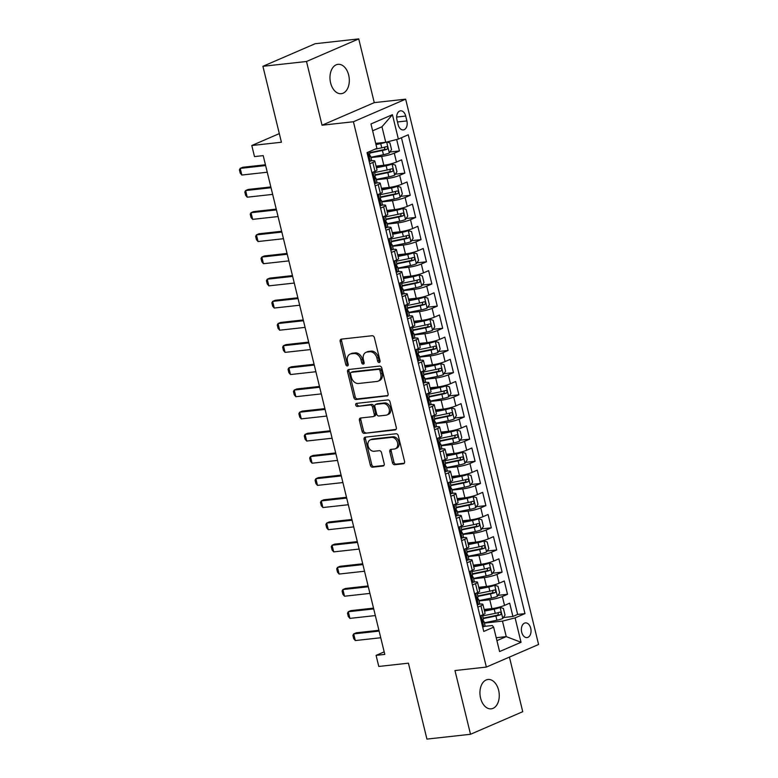<?xml version="1.0" encoding="UTF-8"?>
<svg xmlns="http://www.w3.org/2000/svg" width="778" height="778" viewBox="0 0 778 778"><rect width="100%" height="100%" fill="white"/><g stroke="black" fill="none" stroke-linecap="round" stroke-linejoin="round"><path stroke-width="1.17" d="M379.217 362.49A1.585 1.186 -113.4 0 0 380.043 360.836L374.403 337.71A2.266 1.692 -113.4 0 0 372.166 335.726L341.357 339.13A2.266 1.692 -113.4 0 0 340.988 339.227A2.266 1.692 -113.4 0 0 340.18 341.503L345.811 364.619A1.585 1.186 -113.4 0 0 348.213 364.357L347.484 361.362A7.245 5.407 -113.4 0 1 350.081 354.107A7.245 5.407 -113.4 0 1 351.257 353.796L353.825 353.513A7.245 5.407 -113.4 0 1 361.002 359.864L361.731 362.859A1.585 1.186 -113.4 0 0 364.123 362.597L363.394 359.601A7.245 5.407 -113.4 0 1 365.991 352.346A7.245 5.407 -113.4 0 1 367.177 352.035L369.745 351.753A7.245 5.407 -113.4 0 1 376.912 358.104L377.641 361.099A1.585 1.186 -113.4 0 0 379.217 362.49M498.63 690.261A14.763 9.599 83.7 0 0 487.981 679.486A14.763 9.599 83.7 0 0 480.571 698.07A14.763 9.599 83.7 0 0 491.219 708.846A14.763 9.599 83.7 0 0 498.63 690.261M348.68 75.106A14.763 9.599 83.7 0 0 338.022 64.331A14.763 9.599 83.7 0 0 330.611 82.915A14.763 9.599 83.7 0 0 341.27 93.691A14.763 9.599 83.7 0 0 348.68 75.106M530.732 628.284A7.381 4.794 83.7 0 0 525.403 622.896A7.381 4.794 83.7 0 0 521.698 632.183A7.381 4.794 83.7 0 0 527.027 637.571A7.381 4.794 83.7 0 0 530.732 628.284M392.491 462.745A2.266 1.692 -113.4 0 0 394.738 464.738L403.383 463.776A2.266 1.692 -113.4 0 0 403.743 463.678A2.266 1.692 -113.4 0 0 404.56 461.412L398.297 435.738A2.266 1.692 -113.4 0 0 396.06 433.754L365.252 437.158A2.266 1.692 -113.4 0 0 364.892 437.255A2.266 1.692 -113.4 0 0 364.075 439.521L370.338 465.195A2.266 1.692 -113.4 0 0 372.574 467.189L383.019 466.032A2.266 1.692 -113.4 0 0 383.379 465.934A2.266 1.692 -113.4 0 0 384.196 463.669L381.521 452.679A2.266 1.692 -113.4 0 0 379.275 450.695L374.101 451.259A6.059 4.512 -113.4 0 1 368.286 446.601A6.059 4.512 -113.4 0 1 370.279 439.881A6.059 4.512 -113.4 0 1 371.262 439.619L391.538 437.382A6.059 4.512 -113.4 0 1 397.344 442.04A6.059 4.512 -113.4 0 1 395.36 448.76A6.059 4.512 -113.4 0 1 394.378 449.023L390.994 449.392A2.266 1.692 -113.4 0 0 390.624 449.49A2.266 1.692 -113.4 0 0 389.817 451.765L392.491 462.745L393.911 462.142A2.266 1.692 -113.4 0 0 396.148 464.126L404.307 463.221M306.503 61.491L322.043 125.219L374.267 102.628L358.736 38.9L306.503 61.491L262.915 66.305L281.422 142.238L251.79 145.515L254.494 156.592L263.207 155.629L384.799 654.405L376.075 655.368L378.779 666.454L408.421 663.177L426.928 739.1L470.515 734.276L522.738 711.695L509.434 657.099M322.043 125.219L353.416 121.747L486.357 667.077L454.974 670.548L470.515 734.276M386.88 396.109A2.266 1.692 -113.4 0 0 387.25 396.012A2.266 1.692 -113.4 0 0 388.066 393.746L381.804 368.072A2.266 1.692 -113.4 0 0 379.567 366.078L348.758 369.492A2.266 1.692 -113.4 0 0 348.388 369.589A2.266 1.692 -113.4 0 0 347.581 371.855L353.834 397.529A2.266 1.692 -113.4 0 0 356.081 399.513L387.57 395.808M390.05 401.905L396.313 427.579A2.266 1.692 -113.4 0 1 395.496 429.845A2.266 1.692 -113.4 0 1 395.127 429.942L364.328 433.356A2.266 1.692 -113.4 0 1 362.081 431.362L359.407 420.373A2.266 1.692 -113.4 0 1 360.224 418.107A2.266 1.692 -113.4 0 1 360.584 418.01L373.08 416.629A2.266 1.692 -113.4 0 0 373.45 416.531A2.266 1.692 -113.4 0 0 374.257 414.266L372.487 406.972A2.266 1.692 -113.4 0 0 370.24 404.988L357.238 406.427A1.585 1.186 -113.4 0 1 356.499 403.383L387.814 399.921A2.266 1.692 -113.4 0 1 390.05 401.905M262.915 66.305L315.148 43.724L358.736 38.9M503.405 617.528L512.926 616.468L509.678 603.174L504.523 605.401L502.364 596.532A9.229 1.371 166.3 0 1 489.751 599.75L479.015 600.937M498.008 595.355L507.519 594.304L504.28 581.001L499.126 583.228L496.967 574.368A9.229 1.371 166.3 0 1 484.344 577.577L473.608 578.764M492.6 573.192L502.111 572.141L498.873 558.837L493.719 561.064L491.56 552.195A9.229 1.371 166.3 0 1 478.937 555.414L468.21 556.601M487.193 551.019L496.714 549.968L493.466 536.664L488.312 538.901L486.153 530.032A9.229 1.371 166.3 0 1 473.539 533.241L462.803 534.428M481.796 528.855L491.307 527.805L488.069 514.501L482.914 516.728L480.755 507.859A9.229 1.371 166.3 0 1 468.132 511.078L457.396 512.264M476.389 506.682L485.9 505.632L482.661 492.338L477.507 494.565L475.348 485.696A9.229 1.371 166.3 0 1 462.725 488.905L451.999 490.091M470.982 484.519L480.503 483.469L477.254 470.165L472.1 472.392L469.941 463.523A9.229 1.371 166.3 0 1 457.328 466.742L446.591 467.928M465.584 462.346L475.095 461.296L471.857 448.002L466.703 450.229L464.544 441.359A9.229 1.371 166.3 0 1 451.921 444.569L441.184 445.755M460.177 440.183L469.688 439.132L466.45 425.829L461.296 428.056L459.137 419.186A9.229 1.371 166.3 0 1 446.514 422.405L435.787 423.592M454.77 418.019L464.291 416.959L461.043 403.665L455.889 405.892L453.73 397.023A9.229 1.371 166.3 0 1 441.116 400.232L430.38 401.419M449.373 395.846L458.884 394.796L455.645 381.492L450.491 383.719L448.332 374.86A9.229 1.371 166.3 0 1 435.709 378.069L424.973 379.256M443.966 373.683L453.477 372.623L450.238 359.329L445.084 361.556L442.925 352.687A9.229 1.371 166.3 0 1 430.302 355.906L419.575 357.092M438.559 351.51L448.079 350.46L444.831 337.156L439.677 339.383L437.518 330.524A9.229 1.371 166.3 0 1 424.895 333.733L414.168 334.919M433.161 329.347L442.672 328.297L439.434 314.993L434.28 317.22L432.111 308.351A9.229 1.371 166.3 0 1 419.498 311.57L408.761 312.756M427.754 307.174L437.265 306.124L434.027 292.82L428.873 295.056L426.714 286.187A9.229 1.371 166.3 0 1 414.091 289.397L403.364 290.583M422.347 285.011L431.868 283.96L428.62 270.656L423.465 272.884L421.306 264.014A9.229 1.371 166.3 0 1 408.683 267.233L397.957 268.42M416.95 262.838L426.461 261.787L423.222 248.483L418.068 250.72L415.899 241.851A9.229 1.371 166.3 0 1 403.286 245.06L392.55 246.247M411.543 240.674L421.054 239.624L417.815 226.32L412.661 228.547L410.502 219.678A9.229 1.371 166.3 0 1 397.879 222.897L387.152 224.083M406.135 218.501L415.656 217.451L412.408 204.157L407.254 206.384L405.095 197.515A9.229 1.371 166.3 0 1 392.472 200.724L381.745 201.91M400.738 196.338L410.249 195.288L407.011 181.984L401.856 184.211L399.688 175.342A9.229 1.371 166.3 0 1 387.074 178.561L376.338 179.747M395.331 174.175L404.842 173.115L401.604 159.821L396.449 162.048A9.229 1.371 166.3 0 1 383.826 165.257L376.066 166.122M504.523 605.401A9.229 1.371 -13.7 0 1 491.91 608.61L484.14 609.475M499.126 583.228A9.229 1.371 -13.7 0 1 486.503 586.447L478.733 587.302M493.719 561.064A9.229 1.371 -13.7 0 1 481.096 564.274L473.335 565.139M488.312 538.901A9.229 1.371 -13.7 0 1 475.698 542.11L467.928 542.966M482.914 516.728A9.229 1.371 -13.7 0 1 470.291 519.947L462.521 520.803M477.507 494.565A9.229 1.371 -13.7 0 1 464.884 497.774L457.124 498.63M472.1 472.392A9.229 1.371 -13.7 0 1 459.487 475.611L451.717 476.467M466.703 450.229A9.229 1.371 -13.7 0 1 454.08 453.438L446.309 454.294M461.296 428.056A9.229 1.371 -13.7 0 1 448.673 431.275L440.912 432.13M455.889 405.892A9.229 1.371 -13.7 0 1 443.275 409.102L435.505 409.967M450.491 383.719A9.229 1.371 -13.7 0 1 437.868 386.938L430.098 387.794M445.084 361.556A9.229 1.371 -13.7 0 1 432.461 364.765L424.7 365.631M439.677 339.383A9.229 1.371 -13.7 0 1 427.064 342.602L419.293 343.458M434.28 317.22A9.229 1.371 -13.7 0 1 421.657 320.429L413.886 321.295M428.873 295.056A9.229 1.371 -13.7 0 1 416.249 298.266L408.489 299.122M423.465 272.884A9.229 1.371 -13.7 0 1 410.852 276.093L403.082 276.958M418.068 250.72A9.229 1.371 -13.7 0 1 405.445 253.929L397.675 254.785M412.661 228.547A9.229 1.371 -13.7 0 1 400.038 231.766L392.277 232.622M407.254 206.384A9.229 1.371 -13.7 0 1 394.641 209.593L386.87 210.449M401.856 184.211A9.229 1.371 -13.7 0 1 389.233 187.43L381.463 188.286M396.955 119.831L398.142 124.704A7.158 4.649 83.7 0 0 403.305 129.926A7.158 4.649 83.7 0 0 406.894 120.921L405.708 116.048A7.158 4.649 83.7 0 0 400.544 110.826A7.158 4.649 83.7 0 0 396.955 119.831M353.416 121.747L405.649 99.166L538.58 644.485L486.357 667.077M512.926 616.468L517.652 614.425L524.975 613.618L408.246 134.798L398.365 139.067L385.752 142.277L375.706 143.395M524.975 613.618L515.094 617.888L521.036 642.278L499.583 651.556L493.641 627.175L483.76 631.444L367.031 152.624L376.912 148.345L370.97 123.965L392.423 114.687L398.365 139.067M479.122 604.195L479.579 604.146A9.229 1.371 166.3 0 1 482.905 604.399A9.229 1.371 166.3 0 1 480.911 605.809L477.828 607.141M473.724 582.022L474.181 581.973A9.229 1.371 166.3 0 1 477.498 582.226A9.229 1.371 166.3 0 1 475.504 583.646L472.431 584.978M468.317 559.859L468.774 559.81A9.229 1.371 166.3 0 1 472.1 560.063A9.229 1.371 166.3 0 1 470.106 561.473L467.024 562.805M462.91 537.686L463.367 537.637A9.229 1.371 166.3 0 1 466.693 537.899A9.229 1.371 166.3 0 1 464.699 539.31L461.617 540.642M457.513 515.522L457.97 515.474A9.229 1.371 166.3 0 1 461.286 515.726A9.229 1.371 166.3 0 1 459.292 517.146L456.219 518.469M452.106 493.359L452.563 493.301A9.229 1.371 166.3 0 1 455.889 493.563A9.229 1.371 166.3 0 1 453.895 494.973L450.812 496.306M446.698 471.186L447.156 471.137A9.229 1.371 166.3 0 1 450.481 471.39A9.229 1.371 166.3 0 1 448.488 472.81L445.405 474.142M441.301 449.023L441.758 448.964A9.229 1.371 166.3 0 1 445.074 449.227A9.229 1.371 166.3 0 1 443.081 450.637L440.008 451.969M435.894 426.85L436.351 426.801A9.229 1.371 166.3 0 1 439.677 427.054A9.229 1.371 166.3 0 1 437.683 428.474L434.601 429.806M430.487 404.686L430.944 404.628A9.229 1.371 166.3 0 1 434.27 404.891A9.229 1.371 166.3 0 1 432.276 406.301L429.193 407.633M425.089 382.513L425.547 382.465A9.229 1.371 166.3 0 1 428.863 382.718A9.229 1.371 166.3 0 1 426.869 384.137L423.796 385.47M419.682 360.35L420.139 360.302A9.229 1.371 166.3 0 1 423.465 360.554A9.229 1.371 166.3 0 1 421.472 361.964L418.389 363.297M414.275 338.177L414.732 338.129A9.229 1.371 166.3 0 1 418.058 338.381A9.229 1.371 166.3 0 1 416.065 339.801L412.982 341.134M408.878 316.014L409.335 315.965A9.229 1.371 166.3 0 1 412.651 316.218A9.229 1.371 166.3 0 1 410.658 317.628L407.584 318.961M403.471 293.841L403.928 293.792A9.229 1.371 166.3 0 1 407.254 294.055A9.229 1.371 166.3 0 1 405.26 295.465L402.177 296.797M398.064 271.678L398.521 271.629A9.229 1.371 166.3 0 1 401.847 271.882A9.229 1.371 166.3 0 1 399.853 273.302L396.77 274.624M392.666 249.505L393.123 249.456A9.229 1.371 166.3 0 1 396.44 249.719A9.229 1.371 166.3 0 1 394.446 251.129L391.373 252.461M387.259 227.341L387.716 227.293A9.229 1.371 166.3 0 1 391.042 227.546A9.229 1.371 166.3 0 1 389.049 228.965L385.966 230.298M381.852 205.178L382.309 205.12A9.229 1.371 166.3 0 1 385.635 205.382A9.229 1.371 166.3 0 1 383.642 206.792L380.559 208.125M376.455 183.005L376.912 182.956A9.229 1.371 166.3 0 1 380.228 183.209A9.229 1.371 166.3 0 1 378.234 184.629L375.161 185.961M389.924 152.002L399.445 150.951L394.29 153.178A9.229 1.371 166.3 0 1 381.667 156.388L370.941 157.574M371.048 160.842L371.505 160.783A9.229 1.371 166.3 0 1 374.821 161.046A9.229 1.371 166.3 0 1 372.837 162.456L369.754 163.788M374.821 161.046L376.99 169.915A9.229 1.371 166.3 0 1 374.996 171.325L371.913 172.658M479.997 616.011L483.07 614.678A9.229 1.371 -13.7 0 0 485.064 613.268L482.905 604.399M474.59 593.847L477.673 592.515A9.229 1.371 -13.7 0 0 479.666 591.095L477.498 582.226M469.183 571.674L472.265 570.342A9.229 1.371 -13.7 0 0 474.259 568.932L472.1 560.063M463.785 549.511L466.858 548.179A9.229 1.371 -13.7 0 0 468.852 546.759L466.693 537.899M458.378 527.338L461.461 526.006A9.229 1.371 -13.7 0 0 463.455 524.596L461.286 515.726M452.971 505.175L456.054 503.843A9.229 1.371 -13.7 0 0 458.048 502.423L455.889 493.563M447.574 483.002L450.647 481.67A9.229 1.371 -13.7 0 0 452.64 480.259L450.481 471.39M442.167 460.839L445.249 459.506A9.229 1.371 -13.7 0 0 447.233 458.096L445.074 449.227M436.759 438.666L439.842 437.343A9.229 1.371 -13.7 0 0 441.836 435.923L439.677 427.054M431.362 416.502L434.435 415.17A9.229 1.371 -13.7 0 0 436.429 413.76L434.27 404.891M425.955 394.339L429.038 393.007A9.229 1.371 -13.7 0 0 431.022 391.587L428.863 382.718M420.548 372.166L423.631 370.834A9.229 1.371 -13.7 0 0 425.624 369.424L423.465 360.554M415.151 350.003L418.224 348.67A9.229 1.371 -13.7 0 0 420.217 347.251L418.058 338.381M409.743 327.83L412.817 326.497A9.229 1.371 -13.7 0 0 414.81 325.087L412.651 316.218M404.336 305.666L407.419 304.334A9.229 1.371 -13.7 0 0 409.413 302.914L407.254 294.055M398.939 283.493L402.012 282.161A9.229 1.371 -13.7 0 0 404.006 280.751L401.847 271.882M393.532 261.33L396.605 259.998A9.229 1.371 -13.7 0 0 398.599 258.578L396.44 249.719M388.125 239.157L391.208 237.825A9.229 1.371 -13.7 0 0 393.201 236.415L391.042 227.546M382.727 216.994L385.8 215.662A9.229 1.371 -13.7 0 0 387.794 214.242L385.635 205.382M377.32 194.821L380.393 193.489A9.229 1.371 -13.7 0 0 382.387 192.078L380.228 183.209M404.842 173.115L399.688 175.342M410.249 195.288L405.095 197.515M415.656 217.451L410.502 219.678M421.054 239.624L415.899 241.851M426.461 261.787L421.306 264.014M431.868 283.96L426.714 286.187M437.265 306.124L432.111 308.351M442.672 328.297L437.518 330.524M448.079 350.46L442.925 352.687M453.477 372.623L448.332 374.86M458.884 394.796L453.73 397.023M464.291 416.959L459.137 419.186M469.688 439.132L464.544 441.359M475.095 461.296L469.941 463.523M480.503 483.469L475.348 485.696M485.9 505.632L480.755 507.859M491.307 527.805L486.153 530.032M496.714 549.968L491.56 552.195M502.111 572.141L496.967 574.368M507.519 594.304L502.364 596.532M517.652 614.425L401.448 137.735M399.445 150.951L396.654 139.505M496.208 637.736L506.254 636.618L502.471 621.107L484.422 623.1M385.752 142.277L381.969 126.765L372.633 130.801M374.267 102.628L405.649 99.166M384.176 651.867L376.075 655.368M279.321 133.602L251.79 145.515M496.928 640.654L506.254 636.618L521.036 642.278M484.529 626.358L492.309 625.502L493.641 627.175M502.471 621.107L515.094 617.888M381.969 126.765L392.423 114.687M380.024 361.77A1.585 1.186 -113.4 0 1 379.051 360.486L378.322 357.491A7.245 5.407 -113.4 0 0 371.155 351.141L369.745 351.753M365.991 352.346L367.411 351.734A7.245 5.407 -113.4 0 1 368.587 351.423L371.155 351.141M350.081 354.107L351.491 353.494A7.245 5.407 -113.4 0 1 352.667 353.183L355.235 352.901A7.245 5.407 -113.4 0 1 362.412 359.251L363.141 362.247A1.585 1.186 -113.4 0 0 364.114 363.53M341.843 339.082A2.266 1.692 -113.4 0 0 341.591 340.89L347.231 364.007A1.585 1.186 -113.4 0 0 348.194 365.281M349.244 369.433A2.266 1.692 -113.4 0 0 348.991 371.242L355.254 396.916A2.266 1.692 -113.4 0 0 357.491 398.91L387.814 395.555M379.995 370.727A1.585 1.186 -113.4 0 0 378.419 369.336L351.384 372.322A1.585 1.186 -113.4 0 0 350.557 373.985L351.325 377.136A7.245 5.407 -113.4 0 0 358.502 383.496L376.98 381.453A7.245 5.407 -113.4 0 0 378.166 381.142A7.245 5.407 -113.4 0 0 380.763 373.878L379.995 370.727L381.405 370.114A1.585 1.186 -113.4 0 0 379.829 368.723L378.419 369.336M352.308 371.923A1.585 1.186 -113.4 0 1 352.794 371.719L379.829 368.723M378.166 381.142L379.576 380.53A7.245 5.407 -113.4 0 0 382.173 373.275L380.763 373.878M381.405 370.114L382.173 373.275M396.06 429.388L364.328 433.356M361.07 417.961A2.266 1.692 -113.4 0 0 360.817 419.77L363.501 430.749A2.266 1.692 -113.4 0 0 365.738 432.743M374.49 416.016A2.266 1.692 -113.4 0 0 374.86 415.919A2.266 1.692 -113.4 0 0 375.677 413.653L373.897 406.369A2.266 1.692 -113.4 0 0 371.651 404.375L357.238 406.427M357.17 403.305A1.585 1.186 -113.4 0 0 358.648 405.815M386.044 415.199A6.059 4.512 -113.4 0 0 387.026 414.937A6.059 4.512 -113.4 0 0 389.01 408.217A6.059 4.512 -113.4 0 0 383.204 403.558L376.066 404.346A2.266 1.692 -113.4 0 0 375.696 404.443A2.266 1.692 -113.4 0 0 374.879 406.709L376.659 414.003A2.266 1.692 -113.4 0 0 378.896 415.987L386.044 415.199M387.026 414.937L388.446 414.324A6.059 4.512 -113.4 0 0 390.43 407.604A6.059 4.512 -113.4 0 0 384.614 402.946L383.204 403.558M375.696 404.443L377.106 403.831A2.266 1.692 -113.4 0 1 377.476 403.733L384.614 402.946M391.48 449.344A2.266 1.692 -113.4 0 0 391.227 451.152L393.911 462.142M395.36 448.76L396.77 448.147A6.059 4.512 -113.4 0 0 398.754 441.437A6.059 4.512 -113.4 0 0 392.948 436.769L391.538 437.382M370.279 439.881L371.69 439.269A6.059 4.512 -113.4 0 1 372.672 439.016L392.948 436.769M365.738 437.11A2.266 1.692 -113.4 0 0 365.485 438.909L371.748 464.592A2.266 1.692 -113.4 0 0 373.985 466.576L383.943 465.477M385.577 142.296A6.117 0.914 166.3 0 1 380.743 143.619L375.998 144.582M383.165 142.569L375.891 144.134M386.841 142.004L389.924 142.919L391.548 149.571L389.263 153.003A6.117 0.914 166.3 0 1 383.447 154.705L370.863 157.263M369.832 153.052L382.416 150.494A6.117 0.914 -13.7 0 0 386.958 149.279C388.115 147.888 387.901 147.003 386.316 146.614A6.117 0.914 166.3 0 1 381.765 147.83L374.85 149.24M384.945 147.042L384.449 149.551L369.725 152.605M369.025 160.793L370.347 161.182A6.117 0.914 -13.7 0 0 371.592 160.278L370.571 156.067A6.117 0.914 -13.7 0 0 370.046 155.843L369.249 155.756M370.347 161.182L369.151 161.318M369.472 151.564L369.92 153.412A6.117 0.914 166.3 0 1 369.511 153.879L370.163 156.543A6.117 0.914 -13.7 0 0 370.571 156.067M267.253 172.22L241.841 175.031L240.227 173.163L239.42 169.837L240.217 168.379L242.755 167.28L265.434 164.771M241.841 175.031L240.217 168.379L265.629 165.568M376.26 179.436L388.844 176.869A6.117 0.914 166.3 0 0 394.66 175.176L396.945 171.734L395.331 165.082L391.966 164.09A6.117 0.914 166.3 0 1 386.151 165.782L376.464 167.756M391.966 164.09L376.358 167.309M375.239 175.225L387.823 172.658A6.117 0.914 -13.7 0 0 392.365 171.442C393.522 170.051 393.308 169.166 391.713 168.787A6.117 0.914 166.3 0 1 387.172 169.993L374.588 172.56M390.352 169.215L389.856 171.724L375.132 174.778M381.667 201.599L394.251 199.042A6.117 0.914 166.3 0 0 400.067 197.34L402.352 193.907L400.728 187.255L397.364 186.253A6.117 0.914 166.3 0 1 391.548 187.955L381.862 189.929M397.364 186.253L381.755 189.482M380.646 197.388L393.221 194.821A6.117 0.914 -13.7 0 0 397.772 193.615C398.929 192.224 398.706 191.339 397.12 190.95A6.117 0.914 166.3 0 1 392.579 192.166L379.995 194.724M395.759 191.378L395.263 193.887L380.53 196.941M387.074 223.772L399.659 221.205A6.117 0.914 166.3 0 0 405.474 219.513L407.76 216.07L406.135 209.418L402.771 208.426A6.117 0.914 166.3 0 1 396.955 210.118L387.269 212.093M402.771 208.426L387.162 211.645M386.044 219.552L398.628 216.994A6.117 0.914 -13.7 0 0 403.169 215.778C404.327 214.388 404.113 213.503 402.527 213.114A6.117 0.914 166.3 0 1 397.976 214.329L385.402 216.897M401.156 213.551L400.66 216.06L385.937 219.104M392.472 245.936L405.056 243.368A6.117 0.914 166.3 0 0 410.872 241.676L413.157 238.243L411.543 231.591L408.178 230.589A6.117 0.914 166.3 0 1 402.362 232.291L392.676 234.266M408.178 230.589L392.569 233.818M391.451 241.725L404.035 239.157A6.117 0.914 -13.7 0 0 408.576 237.942C409.734 236.561 409.52 235.676 407.925 235.287A6.117 0.914 166.3 0 1 403.383 236.502L390.799 239.06M406.563 235.715L406.067 238.224L391.344 241.277M374.432 182.966L375.745 183.355A6.117 0.914 -13.7 0 0 376.999 182.451L375.969 178.24A6.117 0.914 -13.7 0 0 375.453 178.006L374.656 177.919M375.745 183.355L374.558 183.482M372.73 172.308L373.051 172.269A6.117 0.914 -13.7 0 0 374.024 171.744M373.051 172.269L372.147 173.62M374.354 171.598L375.327 175.575A6.117 0.914 166.3 0 1 374.918 176.052L375.57 178.707A6.117 0.914 -13.7 0 0 375.969 178.24M272.66 194.383L247.239 197.194L245.634 195.327L244.817 192.001L245.624 190.552L248.163 189.453L270.841 186.944M247.239 197.194L245.624 190.552L271.036 187.741M379.829 205.129L381.152 205.518A6.117 0.914 -13.7 0 0 382.406 204.614L381.376 200.403A6.117 0.914 -13.7 0 0 380.85 200.179L380.063 200.092M381.152 205.518L379.956 205.655M378.137 194.471L378.448 194.442A6.117 0.914 -13.7 0 0 379.431 193.917M378.448 194.442L377.554 195.793M379.761 193.771L380.724 197.738A6.117 0.914 166.3 0 1 380.325 198.215L380.967 200.88A6.117 0.914 -13.7 0 0 381.376 200.403M278.057 216.556L252.646 219.367L251.031 217.5L250.224 214.174L251.022 212.715L253.57 211.616L276.248 209.107M252.646 219.367L251.022 212.715L276.433 209.904M385.236 227.302L386.559 227.691A6.117 0.914 -13.7 0 0 387.804 226.787L386.783 222.566A6.117 0.914 -13.7 0 0 386.258 222.343L385.46 222.255M386.559 227.691L385.363 227.818M383.535 216.644L383.855 216.605A6.117 0.914 -13.7 0 0 384.828 216.08M383.855 216.605L382.961 217.957M385.168 215.934L386.131 219.911A6.117 0.914 166.3 0 1 385.723 220.388L386.374 223.043A6.117 0.914 -13.7 0 0 386.783 222.566M283.464 238.72L258.053 241.53L256.439 239.663L255.631 236.337L256.429 234.878L258.967 233.779L281.646 231.28M258.053 241.53L256.429 234.878L281.84 232.068M390.644 249.466L391.956 249.855A6.117 0.914 -13.7 0 0 393.211 248.95L392.18 244.739A6.117 0.914 -13.7 0 0 391.665 244.516L390.867 244.428M391.956 249.855L390.77 249.991M388.942 238.807L389.263 238.778A6.117 0.914 -13.7 0 0 390.235 238.253M389.263 238.778L388.358 240.12M390.566 238.107L391.538 242.075A6.117 0.914 166.3 0 1 391.13 242.551L391.781 245.216A6.117 0.914 -13.7 0 0 392.18 244.739M288.871 260.893L263.45 263.703L261.846 261.826L261.029 258.51L261.836 257.051L264.374 255.952L287.053 253.443M263.45 263.703L261.836 257.051L287.247 254.241M397.879 268.099L410.463 265.541A6.117 0.914 166.3 0 0 416.279 263.839L418.564 260.406L416.94 253.754L413.575 252.762A6.117 0.914 166.3 0 1 407.76 254.455L398.073 256.429M413.575 252.762L397.966 255.981M396.858 263.888L409.442 261.33A6.117 0.914 -13.7 0 0 413.984 260.115C415.141 258.724 414.917 257.839 413.332 257.45A6.117 0.914 166.3 0 1 408.79 258.666L396.206 261.233M411.97 257.888L411.474 260.387L396.741 263.441M396.041 271.629L397.364 272.028A6.117 0.914 -13.7 0 0 398.618 271.114L397.587 266.903A6.117 0.914 -13.7 0 0 397.062 266.679L396.274 266.591M397.364 272.028L396.167 272.154M394.349 260.98L394.66 260.941A6.117 0.914 -13.7 0 0 395.642 260.416M394.66 260.941L393.765 262.293M395.973 260.27L396.936 264.248A6.117 0.914 166.3 0 1 396.537 264.714L397.179 267.379A6.117 0.914 -13.7 0 0 397.587 266.903M294.269 283.056L268.857 285.866L267.243 283.999L266.436 280.673L267.233 279.214L269.781 278.116L292.46 275.606M268.857 285.866L267.233 279.214L292.654 276.404M403.286 290.272L415.87 287.704A6.117 0.914 166.3 0 0 421.686 286.012L423.971 282.57L422.347 275.927L418.982 274.926A6.117 0.914 166.3 0 1 413.167 276.628L403.481 278.592M418.982 274.926L403.374 278.145M402.255 286.061L414.839 283.493A6.117 0.914 -13.7 0 0 419.381 282.278C420.538 280.897 420.324 280.012 418.739 279.623A6.117 0.914 166.3 0 1 414.188 280.839L401.613 283.396M417.368 280.051L416.872 282.56L402.148 285.614M401.448 293.802L402.771 294.191A6.117 0.914 -13.7 0 0 404.015 293.287L402.994 289.076A6.117 0.914 -13.7 0 0 402.469 288.852L401.672 288.755M402.771 294.191L401.574 294.327M399.746 283.143L400.067 283.104A6.117 0.914 -13.7 0 0 401.04 282.579M400.067 283.104L399.172 284.456M401.38 282.443L402.343 286.411A6.117 0.914 166.3 0 1 401.934 286.887L402.586 289.542A6.117 0.914 -13.7 0 0 402.994 289.076M299.676 305.229L274.264 308.039L272.65 306.162L271.843 302.837L272.64 301.387L275.179 300.289L297.857 297.779M274.264 308.039L272.64 301.387L298.052 298.577M408.693 312.435L421.268 309.877A6.117 0.914 166.3 0 0 427.083 308.176L429.368 304.743L427.754 298.091L424.389 297.099A6.117 0.914 166.3 0 1 418.574 298.791L408.888 300.765M424.389 297.099L408.781 300.318M407.662 308.224L420.246 305.666A6.117 0.914 -13.7 0 0 424.788 304.451C425.945 303.06 425.731 302.175 424.136 301.786A6.117 0.914 166.3 0 1 419.595 303.002L407.011 305.569M422.775 302.214L422.279 304.723L407.555 307.777M406.855 315.965L408.168 316.364A6.117 0.914 -13.7 0 0 409.423 315.45L408.392 311.239A6.117 0.914 -13.7 0 0 407.876 311.015L407.079 310.928M408.168 316.364L406.982 316.49M405.153 305.316L405.474 305.277A6.117 0.914 -13.7 0 0 406.447 304.752M405.474 305.277L404.57 306.629M406.777 304.606L407.75 308.584A6.117 0.914 166.3 0 1 407.341 309.051L407.993 311.715A6.117 0.914 -13.7 0 0 408.392 311.239M305.083 327.392L279.662 330.203L278.057 328.335L277.24 325.01L278.047 323.551L280.586 322.452L303.264 319.943M279.662 330.203L278.047 323.551L303.459 320.74M414.091 334.608L426.675 332.041A6.117 0.914 166.3 0 0 432.49 330.349L434.776 326.906L433.151 320.264L429.787 319.262A6.117 0.914 166.3 0 1 423.971 320.964L414.295 322.928M429.787 319.262L414.178 322.481M413.069 330.397L425.654 327.83A6.117 0.914 -13.7 0 0 430.195 326.614C431.352 325.233 431.129 324.338 429.544 323.959A6.117 0.914 166.3 0 1 425.002 325.175L412.418 327.733M428.182 324.387L427.686 326.896L412.953 329.95M412.252 338.138L413.575 338.527A6.117 0.914 -13.7 0 0 414.83 337.623L413.799 333.412A6.117 0.914 -13.7 0 0 413.274 333.179L412.486 333.091M413.575 338.527L412.379 338.663M410.56 327.48L410.872 327.441A6.117 0.914 -13.7 0 0 411.854 326.916M410.872 327.441L409.977 328.793M412.184 326.779L413.147 330.747A6.117 0.914 166.3 0 1 412.748 331.224L413.39 333.879A6.117 0.914 -13.7 0 0 413.799 333.412M310.48 349.565L285.069 352.376L283.455 350.499L282.647 347.173L283.445 345.724L285.993 344.625L308.671 342.116M285.069 352.376L283.445 345.724L308.866 342.913M419.498 356.771L432.082 354.214A6.117 0.914 166.3 0 0 437.897 352.512L440.183 349.079L438.559 342.427L435.194 341.435A6.117 0.914 166.3 0 1 429.378 343.127L419.692 345.101M435.194 341.435L419.585 344.654M418.467 352.56L431.051 350.003A6.117 0.914 -13.7 0 0 435.592 348.787C436.75 347.396 436.536 346.511 434.951 346.122A6.117 0.914 166.3 0 1 430.409 347.338L417.825 349.906M433.579 346.55L433.083 349.059L418.36 352.113M417.66 360.302L418.982 360.7A6.117 0.914 -13.7 0 0 420.227 359.786L419.206 355.575A6.117 0.914 -13.7 0 0 418.681 355.351L417.883 355.264M418.982 360.7L417.786 360.827M415.958 349.643L416.279 349.614A6.117 0.914 -13.7 0 0 417.251 349.089M416.279 349.614L415.384 350.966M417.591 348.943L418.554 352.92A6.117 0.914 166.3 0 1 418.146 353.387L418.797 356.052A6.117 0.914 -13.7 0 0 419.206 355.575M315.887 371.728L290.476 374.539L288.862 372.672L288.055 369.346L288.852 367.887L291.39 366.788L314.069 364.279M290.476 374.539L288.852 367.887L314.263 365.077M424.905 378.944L437.479 376.377A6.117 0.914 166.3 0 0 443.295 374.685L445.58 371.242L443.966 364.59L440.601 363.598A6.117 0.914 166.3 0 1 434.785 365.29L425.099 367.265M440.601 363.598L424.992 366.817M423.874 374.733L436.458 372.166A6.117 0.914 -13.7 0 0 441 370.95C442.157 369.569 441.943 368.675 440.348 368.295A6.117 0.914 166.3 0 1 435.806 369.511L423.222 372.069M438.986 368.723L438.491 371.232L423.767 374.286M423.067 382.475L424.38 382.864A6.117 0.914 -13.7 0 0 425.634 381.959L424.613 377.748A6.117 0.914 -13.7 0 0 424.088 377.515L423.29 377.427M424.38 382.864L423.193 383M421.365 371.816L421.686 371.777A6.117 0.914 -13.7 0 0 422.658 371.252M421.686 371.777L420.781 373.129M422.989 371.116L423.961 375.084A6.117 0.914 166.3 0 1 423.553 375.56L424.204 378.215A6.117 0.914 -13.7 0 0 424.613 377.748M321.295 393.901L295.873 396.702L294.269 394.835L293.452 391.509L294.259 390.06L296.797 388.961L319.476 386.452M295.873 396.702L294.259 390.06L319.67 387.25M430.302 401.108L442.886 398.55A6.117 0.914 166.3 0 0 448.702 396.848L450.987 393.415L449.363 386.763L445.998 385.771A6.117 0.914 166.3 0 1 440.183 387.463L430.506 389.438M445.998 385.771L430.39 388.99M429.281 396.897L441.865 394.339A6.117 0.914 -13.7 0 0 446.407 393.123C447.564 391.733 447.34 390.848 445.755 390.459A6.117 0.914 166.3 0 1 441.214 391.674L428.629 394.242M444.394 390.887L443.898 393.396L429.164 396.449M428.464 404.638L429.787 405.027A6.117 0.914 -13.7 0 0 431.041 404.122L430.01 399.911A6.117 0.914 -13.7 0 0 429.485 399.688L428.697 399.6M429.787 405.027L428.59 405.163M426.772 393.979L427.083 393.95A6.117 0.914 -13.7 0 0 428.065 393.425M427.083 393.95L426.188 395.302M428.396 393.279L429.368 397.257A6.117 0.914 166.3 0 1 428.96 397.723L429.602 400.388A6.117 0.914 -13.7 0 0 430.01 399.911M326.692 416.065L301.281 418.875L299.666 417.008L298.859 413.682L299.656 412.223L302.204 411.124L324.883 408.615M301.281 418.875L299.656 412.223L325.078 409.413M435.709 423.281L448.293 420.713A6.117 0.914 166.3 0 0 454.109 419.021L456.394 415.578L454.77 408.927L451.405 407.935A6.117 0.914 166.3 0 1 445.59 409.627L435.904 411.601M451.405 407.935L435.797 411.154M434.678 419.07L447.262 416.502A6.117 0.914 -13.7 0 0 451.804 415.287C452.961 413.896 452.747 413.011 451.162 412.632A6.117 0.914 166.3 0 1 446.621 413.838L434.036 416.405M449.791 413.06L449.295 415.569L434.571 418.622M433.871 426.811L435.194 427.2A6.117 0.914 -13.7 0 0 436.439 426.295L435.417 422.084A6.117 0.914 -13.7 0 0 434.892 421.851L434.095 421.764M435.194 427.2L433.998 427.326M432.169 416.152L432.49 416.113A6.117 0.914 -13.7 0 0 433.463 415.588M432.49 416.113L431.596 417.465M433.803 415.442L434.766 419.42A6.117 0.914 166.3 0 1 434.357 419.896L435.009 422.551A6.117 0.914 -13.7 0 0 435.417 422.084M332.099 438.228L306.688 441.038L305.073 439.171L304.266 435.845L305.064 434.396L307.602 433.297L330.28 430.788M306.688 441.038L305.064 434.396L330.475 431.586M441.116 445.444L453.691 442.886A6.117 0.914 166.3 0 0 459.506 441.184L461.792 437.751L460.177 431.1L456.812 430.098A6.117 0.914 166.3 0 1 450.997 431.8L441.311 433.774M456.812 430.098L441.204 433.327M440.085 441.233L452.67 438.666A6.117 0.914 -13.7 0 0 457.211 437.46C458.368 436.069 458.154 435.184 456.56 434.795A6.117 0.914 166.3 0 1 452.018 436.011L439.434 438.578M455.198 435.223L454.702 437.732L439.978 440.786M439.278 448.974L440.591 449.363A6.117 0.914 -13.7 0 0 441.846 448.459L440.825 444.248A6.117 0.914 -13.7 0 0 440.299 444.024L439.502 443.937M440.591 449.363L439.405 449.499M437.576 438.315L437.897 438.286A6.117 0.914 -13.7 0 0 438.87 437.761M437.897 438.286L436.993 439.638M439.2 437.615L440.173 441.593A6.117 0.914 166.3 0 1 439.764 442.06L440.416 444.724A6.117 0.914 -13.7 0 0 440.825 444.248M337.506 460.401L312.085 463.211L310.48 461.344L309.663 458.018L310.471 456.56L313.009 455.461L335.688 452.952M312.085 463.211L310.471 456.56L335.882 453.749M446.514 467.617L459.098 465.05A6.117 0.914 166.3 0 0 464.913 463.357L467.199 459.915L465.575 453.263L462.21 452.271A6.117 0.914 166.3 0 1 456.394 453.963L446.718 455.937M462.21 452.271L446.601 455.49M445.493 463.406L458.077 460.839A6.117 0.914 -13.7 0 0 462.618 459.623C463.776 458.232 463.552 457.347 461.967 456.958A6.117 0.914 166.3 0 1 457.425 458.174L444.841 460.741M460.605 457.396L460.109 459.905L445.376 462.949M444.676 471.147L445.998 471.536A6.117 0.914 -13.7 0 0 447.253 470.632L446.222 466.411A6.117 0.914 -13.7 0 0 445.697 466.187L444.909 466.1M445.998 471.536L444.802 471.663M442.983 460.488L443.295 460.45A6.117 0.914 -13.7 0 0 444.277 459.924M443.295 460.45L442.4 461.801M444.608 459.779L445.58 463.756A6.117 0.914 166.3 0 1 445.172 464.233L445.813 466.888A6.117 0.914 -13.7 0 0 446.222 466.411M342.904 482.564L317.492 485.375L315.878 483.508L315.071 480.182L315.868 478.723L318.416 477.624L341.095 475.125M317.492 485.375L315.868 478.723L341.289 475.922M451.921 489.78L464.505 487.213A6.117 0.914 166.3 0 0 470.32 485.521L472.606 482.088L470.982 475.436L467.617 474.434A6.117 0.914 166.3 0 1 461.801 476.136L452.115 478.11M467.617 474.434L452.008 477.663M450.89 485.569L463.474 483.002A6.117 0.914 -13.7 0 0 468.016 481.786C469.173 480.405 468.959 479.52 467.374 479.131A6.117 0.914 166.3 0 1 462.832 480.347L450.248 482.905M466.003 479.559L465.507 482.068L450.783 485.122M450.083 493.31L451.405 493.699A6.117 0.914 -13.7 0 0 452.65 492.795L451.629 488.584A6.117 0.914 -13.7 0 0 451.104 488.36L450.306 488.273M451.405 493.699L450.209 493.836M448.381 482.652L448.702 482.623A6.117 0.914 -13.7 0 0 449.674 482.097M448.702 482.623L447.807 483.974M450.015 481.952L450.977 485.919A6.117 0.914 166.3 0 1 450.569 486.396L451.221 489.061A6.117 0.914 -13.7 0 0 451.629 488.584M348.311 504.737L322.899 507.548L321.285 505.681L320.478 502.355L321.275 500.896L323.813 499.797L346.492 497.288M322.899 507.548L321.275 500.896L346.687 498.085M457.328 511.953L469.902 509.386A6.117 0.914 166.3 0 0 475.718 507.694L478.003 504.251L476.389 497.599L473.024 496.607A6.117 0.914 166.3 0 1 467.208 498.299L457.522 500.273M473.024 496.607L457.415 499.826M456.297 507.733L468.881 505.175A6.117 0.914 -13.7 0 0 473.423 503.959C474.58 502.569 474.366 501.684 472.771 501.295A6.117 0.914 166.3 0 1 468.23 502.51L455.645 505.078M471.41 501.732L470.914 504.232L456.19 507.285M455.49 515.474L456.812 515.872A6.117 0.914 -13.7 0 0 458.057 514.968L457.036 510.747A6.117 0.914 -13.7 0 0 456.511 510.524L455.714 510.436M456.812 515.872L455.616 515.999M453.788 504.825L454.109 504.786A6.117 0.914 -13.7 0 0 455.081 504.261M454.109 504.786L453.204 506.138M455.412 504.115L456.385 508.092A6.117 0.914 166.3 0 1 455.976 508.559L456.628 511.224A6.117 0.914 -13.7 0 0 457.036 510.747M353.718 526.9L328.306 529.711L326.692 527.844L325.875 524.518L326.682 523.059L329.22 521.96L351.899 519.461M328.306 529.711L326.682 523.059L352.094 520.249M462.725 534.116L475.309 531.549A6.117 0.914 166.3 0 0 481.125 529.857L483.41 526.414L481.786 519.772L478.421 518.77A6.117 0.914 166.3 0 1 472.606 520.472L462.929 522.446M478.421 518.77L462.813 521.989M461.704 529.906L474.288 527.338A6.117 0.914 -13.7 0 0 478.83 526.123C479.987 524.742 479.763 523.857 478.178 523.468A6.117 0.914 166.3 0 1 473.637 524.683L461.053 527.241M476.817 523.895L476.321 526.405L461.587 529.458M460.887 537.647L462.21 538.036A6.117 0.914 -13.7 0 0 463.464 537.131L462.433 532.92A6.117 0.914 -13.7 0 0 461.908 532.697L461.121 532.609M462.21 538.036L461.014 538.172M459.195 526.988L459.506 526.949A6.117 0.914 -13.7 0 0 460.488 526.424M459.506 526.949L458.612 528.301M460.819 526.288L461.792 530.256A6.117 0.914 166.3 0 1 461.383 530.732L462.025 533.387A6.117 0.914 -13.7 0 0 462.433 532.92M359.115 549.074L333.704 551.884L332.089 550.007L331.282 546.691L332.08 545.232L334.628 544.133L357.306 541.624M333.704 551.884L332.08 545.232L357.501 542.422M468.132 556.28L480.716 553.722A6.117 0.914 166.3 0 0 486.532 552.02L488.817 548.587L487.193 541.935L483.828 540.943A6.117 0.914 166.3 0 1 478.013 542.636L468.327 544.61M483.828 540.943L468.22 544.162M467.101 552.069L479.686 549.511A6.117 0.914 -13.7 0 0 484.227 548.295C485.384 546.905 485.171 546.02 483.585 545.631A6.117 0.914 166.3 0 1 479.044 546.846L466.46 549.414M482.214 546.068L481.718 548.568L466.995 551.621M466.294 559.81L467.617 560.209A6.117 0.914 -13.7 0 0 468.862 559.294L467.841 555.084A6.117 0.914 -13.7 0 0 467.315 554.86L466.518 554.772M467.617 560.209L466.421 560.335M464.592 549.161L464.913 549.122A6.117 0.914 -13.7 0 0 465.896 548.597M464.913 549.122L464.019 550.474M466.226 548.451L467.189 552.429A6.117 0.914 166.3 0 1 466.781 552.895L467.432 555.56A6.117 0.914 -13.7 0 0 467.841 555.084M364.522 571.237L339.111 574.047L337.496 572.18L336.689 568.854L337.487 567.395L340.025 566.296L362.704 563.787M339.111 574.047L337.487 567.395L362.898 564.585M473.539 578.453L486.114 575.885A6.117 0.914 166.3 0 0 491.939 574.193L494.215 570.751L492.6 564.108L489.236 563.107A6.117 0.914 166.3 0 1 483.42 564.809L473.734 566.773M489.236 563.107L473.627 566.326M472.509 574.242L485.093 571.674A6.117 0.914 -13.7 0 0 489.634 570.459C490.792 569.078 490.578 568.183 488.983 567.804A6.117 0.914 166.3 0 1 484.441 569.019L471.857 571.577M487.621 568.232L487.125 570.741L472.402 573.794M471.701 581.983L473.024 582.372A6.117 0.914 -13.7 0 0 474.269 581.467L473.248 577.257A6.117 0.914 -13.7 0 0 472.723 577.023L471.925 576.936M473.024 582.372L471.828 582.508M470 571.324L470.32 571.285A6.117 0.914 -13.7 0 0 471.293 570.76M470.32 571.285L469.426 572.637M471.624 570.624L472.596 574.592A6.117 0.914 166.3 0 1 472.188 575.068L472.839 577.723A6.117 0.914 -13.7 0 0 473.248 577.257M369.929 593.41L344.518 596.22L342.904 594.343L342.087 591.017L342.894 589.568L345.432 588.469L368.111 585.96M344.518 596.22L342.894 589.568L368.305 586.758M478.937 600.616L491.521 598.058A6.117 0.914 166.3 0 0 497.337 596.356L499.622 592.924L497.998 586.272L494.633 585.28A6.117 0.914 166.3 0 1 488.817 586.972L479.141 588.946M494.633 585.28L479.024 588.499M477.916 596.405L490.5 593.847A6.117 0.914 -13.7 0 0 495.041 592.632C496.199 591.241 495.975 590.356 494.39 589.967A6.117 0.914 166.3 0 1 489.848 591.183L477.264 593.75M493.028 590.395L492.532 592.904L477.799 595.958M477.099 604.146L478.421 604.545A6.117 0.914 -13.7 0 0 479.676 603.631L478.645 599.42A6.117 0.914 -13.7 0 0 478.12 599.196L477.332 599.109M478.421 604.545L477.225 604.671M475.407 593.488L475.718 593.458A6.117 0.914 -13.7 0 0 476.7 592.933M475.718 593.458L474.823 594.81M477.031 592.787L478.003 596.765A6.117 0.914 166.3 0 1 477.595 597.232L478.237 599.896A6.117 0.914 -13.7 0 0 478.645 599.42M375.327 615.573L349.915 618.384L348.301 616.516L347.494 613.19L348.291 611.732L350.839 610.633L373.518 608.124M349.915 618.384L348.291 611.732L373.712 608.921M484.344 622.789L496.928 620.222A6.117 0.914 166.3 0 0 502.744 618.529L505.029 615.087L503.405 608.435L500.04 607.443A6.117 0.914 166.3 0 1 494.224 609.145L484.538 611.109M500.04 607.443L484.431 610.662M483.313 618.578L495.897 616.011A6.117 0.914 -13.7 0 0 500.439 614.795C501.596 613.414 501.382 612.519 499.797 612.14A6.117 0.914 166.3 0 1 495.255 613.356L482.671 615.913M498.426 612.568L497.93 615.077L483.206 618.131M482.506 626.319L483.828 626.708A6.117 0.914 -13.7 0 0 485.073 625.804L484.052 621.593A6.117 0.914 -13.7 0 0 483.527 621.359L482.73 621.272M483.828 626.708L482.632 626.844M480.804 615.661L481.125 615.622A6.117 0.914 -13.7 0 0 482.107 615.097M481.125 615.622L480.23 616.973M482.438 614.96L483.401 618.928A6.117 0.914 166.3 0 1 482.992 619.405L483.644 622.06A6.117 0.914 -13.7 0 0 484.052 621.593M380.734 637.746L355.322 640.557L353.708 638.68L352.901 635.354L353.698 633.905L356.236 632.806L378.915 630.297M355.322 640.557L353.698 633.905L379.11 631.094M491.91 608.61L489.751 599.75M486.503 586.447L484.344 577.577M481.096 564.274L478.937 555.414M475.698 542.11L473.539 533.241M470.291 519.947L468.132 511.078M464.884 497.774L462.725 488.905M459.487 475.611L457.328 466.742M454.08 453.438L451.921 444.569M448.673 431.275L446.514 422.405M443.275 409.102L441.116 400.232M437.868 386.938L435.709 378.069M432.461 364.765L430.302 355.906M427.064 342.602L424.895 333.733M421.657 320.429L419.498 311.57M416.249 298.266L414.091 289.397M410.852 276.093L408.683 267.233M405.445 253.929L403.286 245.06M400.038 231.766L397.879 222.897M394.641 209.593L392.472 200.724M389.233 187.43L387.074 178.561M383.826 165.257L381.667 156.388M374.996 171.325L372.837 162.456M483.07 614.678L480.911 605.809M477.673 592.515L475.504 583.646M472.265 570.342L470.106 561.473M466.858 548.179L464.699 539.31M461.461 526.006L459.292 517.146M456.054 503.843L453.895 494.973M450.647 481.67L448.488 472.81M445.249 459.506L443.081 450.637M439.842 437.343L437.683 428.474M434.435 415.17L432.276 406.301M429.038 393.007L426.869 384.137M423.631 370.834L421.472 361.964M418.224 348.67L416.065 339.801M412.817 326.497L410.658 317.628M407.419 304.334L405.26 295.465M402.012 282.161L399.853 273.302M396.605 259.998L394.446 251.129M391.208 237.825L389.049 228.965M385.8 215.662L383.642 206.792M380.393 193.489L378.234 184.629M396.449 162.048L394.29 153.178M396.644 117.05L405.708 116.048M397.48 121.961L406.894 120.921M378.322 357.491L376.912 358.104M368.587 351.423L367.177 352.035M363.141 362.247L361.731 362.859M362.412 359.251L361.002 359.864M355.235 352.901L353.825 353.513M352.667 353.183L351.257 353.796M347.231 364.007L345.811 364.619M341.591 340.89L340.18 341.503M379.051 360.486L377.641 361.099M357.491 398.91L356.081 399.513M355.254 396.916L353.834 397.529M348.991 371.242L347.581 371.855M352.794 371.719L351.384 372.322M395.827 429.641L395.127 429.942M363.501 430.749L362.081 431.362M360.817 419.77L359.407 420.373M375.677 413.653L374.257 414.266M373.897 406.369L372.487 406.972M371.651 404.375L370.24 404.988M377.476 403.733L376.066 404.346M391.227 451.152L389.817 451.765M372.672 439.016L371.262 439.619M383.71 465.73L383.019 466.032M373.985 466.576L372.574 467.189M371.748 464.592L370.338 465.195M365.485 438.909L364.075 439.521M404.074 463.484L403.383 463.776M396.148 464.126L394.738 464.738M389.321 152.916L386.666 142.043M381.765 147.83L380.743 143.619M383.447 154.705L382.416 150.494M384.449 149.551L386.958 149.279M368.072 152.177L370.26 161.163M394.718 175.089L392.044 164.109M387.172 169.993L386.151 165.782M388.844 176.869L387.823 172.658M389.856 171.724L392.365 171.442M400.125 197.252L397.451 186.282M392.579 192.166L391.548 187.955M394.251 199.042L393.221 194.821M395.263 193.887L397.772 193.615M405.533 219.425L402.858 208.446M397.976 214.329L396.955 210.118M399.659 221.205L398.628 216.994M400.66 216.06L403.169 215.778M410.93 241.588L408.256 230.619M403.383 236.502L402.362 232.291M405.056 243.368L404.035 239.157M406.067 238.224L408.576 237.942M372.993 172.356L375.667 183.326M378.39 194.519L381.074 205.499M383.797 216.692L386.471 227.662M389.204 238.856L391.879 249.835M416.337 263.761L413.663 252.782M408.79 258.666L407.76 254.455M410.463 265.541L409.442 261.33M411.474 260.387L413.984 260.115M394.602 261.029L397.286 271.999M421.744 285.925L419.07 274.955M414.188 280.839L413.167 276.628M415.87 287.704L414.839 283.493M416.872 282.56L419.381 282.278M400.009 283.192L402.683 294.172M427.141 308.098L424.467 297.118M419.595 303.002L418.574 298.791M421.268 309.877L420.246 305.666M422.279 304.723L424.788 304.451M405.416 305.365L408.09 316.335M432.549 330.261L429.874 319.291M425.002 325.175L423.971 320.964M426.675 332.041L425.654 327.83M427.686 326.896L430.195 326.614M410.823 327.528L413.497 338.508M437.956 352.424L435.281 341.454M430.409 347.338L429.378 343.127M432.082 354.214L431.051 350.003M433.083 349.059L435.592 348.787M416.22 349.701L418.895 360.671M443.353 374.597L440.679 363.627M435.806 369.511L434.785 365.29M437.479 376.377L436.458 372.166M438.491 371.232L441 370.95M421.627 371.865L424.302 382.834M448.76 396.761L446.086 385.791M441.214 391.674L440.183 387.463M442.886 398.55L441.865 394.339M443.898 393.396L446.407 393.123M427.034 394.038L429.709 405.007M454.167 418.934L451.493 407.964M446.621 413.838L445.59 409.627M448.293 420.713L447.262 416.502M449.295 415.569L451.804 415.287M432.432 416.201L435.106 427.171M459.565 441.097L456.89 430.127M452.018 436.011L450.997 431.8M453.691 442.886L452.67 438.666M454.702 437.732L457.211 437.46M437.839 438.364L440.513 449.344M464.972 463.27L462.297 452.29M457.425 458.174L456.394 453.963M459.098 465.05L458.077 460.839M460.109 459.905L462.618 459.623M443.246 460.537L445.92 471.507M470.379 485.433L467.704 474.463M462.832 480.347L461.801 476.136M464.505 487.213L463.474 483.002M465.507 482.068L468.016 481.786M448.643 482.7L451.318 493.68M475.776 507.606L473.102 496.627M468.23 502.51L467.208 498.299M469.902 509.386L468.881 505.175M470.914 504.232L473.423 503.959M454.051 504.873L456.725 515.843M481.183 529.769L478.509 518.8M473.637 524.683L472.606 520.472M475.309 531.549L474.288 527.338M476.321 526.405L478.83 526.123M459.458 527.037L462.132 538.016M486.59 551.942L483.916 540.963M479.044 546.846L478.013 542.636M480.716 553.722L479.686 549.511M481.718 548.568L484.227 548.295M464.855 549.21L467.529 560.179M491.988 574.106L489.313 563.136M484.441 569.019L483.42 564.809M486.114 575.885L485.093 571.674M487.125 570.741L489.634 570.459M470.262 571.373L472.936 582.352M497.395 596.279L494.72 585.299M489.848 591.183L488.817 586.972M491.521 598.058L490.5 593.847M492.532 592.904L495.041 592.632M475.669 593.546L478.344 604.516M502.802 618.442L500.128 607.472M495.255 613.356L494.224 609.145M496.928 620.222L495.897 616.011M497.93 615.077L500.439 614.795M481.067 615.709L483.741 626.679M352.541 371.787L351.131 372.39M374.86 415.919L373.45 416.531"/></g></svg>
